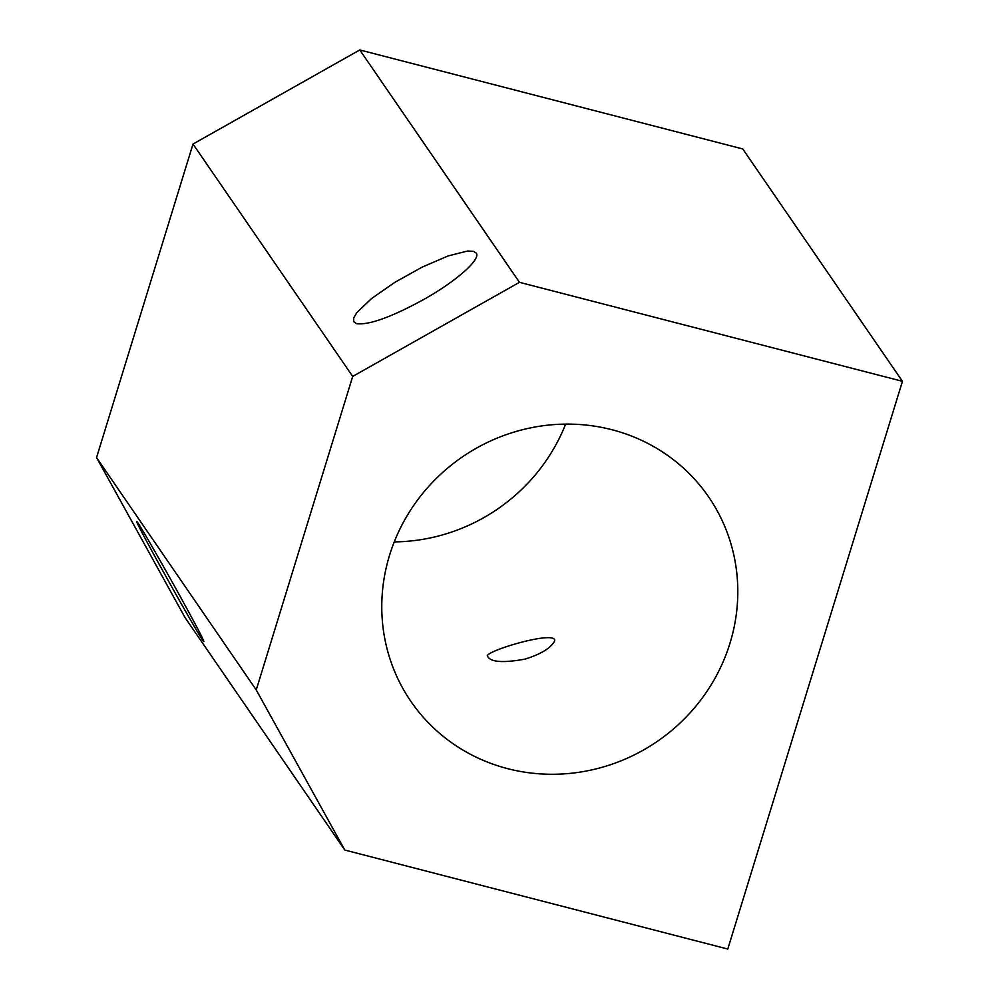 <?xml version="1.0" encoding="UTF-8"?>
<svg xmlns="http://www.w3.org/2000/svg" width="999" height="999" viewBox="0 0 999 999"><rect width="100%" height="100%" fill="white"/><g stroke="black" fill="none" stroke-linecap="round" stroke-linejoin="round"><path stroke-width="1.5" d="M476.173 253.009C481.331 259.128 456.168 281.368 423.389 299.675C391.471 317.07 369.243 325.087 356.693 323.726L353.671 321.653L353.733 317.882L356.855 312.575L371.578 298.526L394.892 282.305L422.202 267.108L448.076 255.944L467.42 251.036L473.364 251.286L476.173 253.009M352.697 376.423L519.468 282.317L902.447 381.318L727.784 949.05L344.805 850.049L256.243 689.947L352.697 376.423L193.007 144.056L359.777 49.95L519.468 282.317M359.777 49.95L742.756 148.951L902.447 381.318M565.646 424.1A180.594 172.427 -34.5 0 1 394.243 541.895M507.654 768.656A180.594 172.427 -34.5 0 1 410.951 701.473A180.594 172.427 -34.5 0 1 462.137 457.08A180.594 172.427 -34.5 0 1 708.628 496.903A180.594 172.427 -34.5 0 1 702.185 698.114A180.594 172.427 -34.5 0 1 507.654 768.656M524.962 659.128C502.172 663.249 489.622 662.1 487.312 655.644C490.409 649.313 557.105 630.057 554.645 640.908C550.886 648.089 540.983 654.158 524.962 659.128M344.805 850.049L185.115 617.682L96.553 457.579L193.007 144.056M96.553 457.579L256.243 689.947M202.872 640.396C194.83 629.295 133.004 518.044 136.925 521.74C137.5 521.016 159.166 558.379 178.771 593.868C195.255 623.763 203.621 639.697 203.883 641.645L202.872 640.396"/></g></svg>
